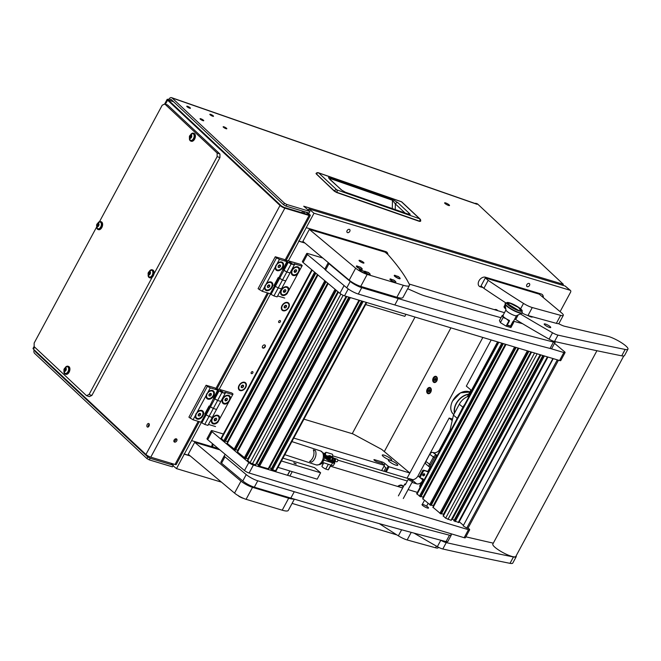 <?xml version="1.0" encoding="UTF-8"?>
<svg xmlns="http://www.w3.org/2000/svg" width="661" height="661" viewBox="0 0 661 661"><rect width="100%" height="100%" fill="white"/><g stroke="black" fill="none" stroke-linecap="round" stroke-linejoin="round"><path stroke-width="0.99" d="M176.743 440.87A1.9 1.314 130 0 0 176.652 439.02A1.9 1.314 130 0 0 174.116 440.077A1.9 1.314 130 0 0 174.215 441.928A1.9 1.314 130 0 0 176.743 440.87M173.868 441.3A1.9 1.314 130 0 0 175.727 440.011A1.9 1.314 130 0 0 175.975 438.797M148.981 426.114A1.9 1.14 -70.8 0 0 148.725 423.503A1.9 1.14 -70.8 0 0 147.221 424.469A1.9 1.14 -70.8 0 0 147.477 427.089A1.9 1.14 -70.8 0 0 148.981 426.114M149.27 424.172A1.9 1.14 -70.8 0 0 148.618 424.957A1.9 1.14 -70.8 0 0 148.32 426.899M448.365 205.397A2.776 0.57 28.3 0 0 449.521 205.505A2.776 0.57 28.3 0 0 448.398 204.315A2.776 0.57 28.3 0 0 445.787 202.985A2.776 0.57 28.3 0 0 444.63 202.869A2.776 0.57 28.3 0 0 445.762 204.059A2.776 0.57 28.3 0 0 448.365 205.397M202.869 120.616A2.082 0.43 28.3 0 0 203.745 120.699A2.082 0.43 28.3 0 0 202.894 119.806A2.082 0.43 28.3 0 0 200.944 118.806A2.082 0.43 28.3 0 0 200.068 118.724A2.082 0.43 28.3 0 0 200.919 119.616A2.082 0.43 28.3 0 0 202.869 120.616M225.955 128.664A2.082 0.43 28.3 0 0 226.822 128.746A2.082 0.43 28.3 0 0 225.971 127.854A2.082 0.43 28.3 0 0 224.021 126.854A2.082 0.43 28.3 0 0 223.154 126.772A2.082 0.43 28.3 0 0 223.996 127.664A2.082 0.43 28.3 0 0 225.955 128.664M189.575 108.156A2.082 0.43 28.3 0 0 190.442 108.239A2.082 0.43 28.3 0 0 189.591 107.346A2.082 0.43 28.3 0 0 187.641 106.347A2.082 0.43 28.3 0 0 186.774 106.264A2.082 0.43 28.3 0 0 187.617 107.156A2.082 0.43 28.3 0 0 189.575 108.156M212.652 116.204A2.082 0.43 28.3 0 0 213.52 116.286A2.082 0.43 28.3 0 0 212.677 115.394A2.082 0.43 28.3 0 0 210.719 114.394A2.082 0.43 28.3 0 0 209.851 114.312A2.082 0.43 28.3 0 0 210.694 115.204A2.082 0.43 28.3 0 0 212.652 116.204M172.108 97.968A3.702 2.223 -70.8 0 0 171.612 97.663L476.548 203.993A3.702 2.223 109.2 0 1 477.044 204.299L172.108 97.968L284.42 203.158L286.684 204.447L309.951 211.454L303.721 206.224L563.379 284.337L562.891 285.255M169.233 100.902L169.53 100.356A1.851 1.115 -70.8 0 1 171.001 99.414A1.851 1.115 -70.8 0 1 171.249 99.563L283.561 204.753L285.825 206.05L309.092 213.049L309.951 211.454M34.149 346.364L33.05 348.413A3.702 0.76 -151.7 0 0 33.513 349.19L145.932 454.479L280.016 205.472L167.588 100.183A3.702 0.76 28.3 0 1 167.126 99.406L164.597 104.099M304.234 213.445L305.093 211.85M285.04 260.103L309.084 215.453L284.858 208.165L150.774 457.172L175 464.46L198.217 421.346M308.059 214.594L308.662 214.618L308.315 214.123L308.067 214.594L283.833 207.306L281.412 205.959L168.993 100.67L168.762 100.282L169.53 100.356L168.671 99.555A3.702 0.76 28.3 0 0 167.126 99.406M352.239 433.69L415.042 317.057M280.016 205.472A3.702 0.76 28.3 0 0 284.858 208.165M150.774 457.172A3.702 0.76 -151.7 0 1 145.932 454.479M35.099 350.677A1.851 1.115 -70.8 0 0 35.454 351.768L36.743 352.214M34.108 349.752A3.702 2.223 -70.8 0 0 34.595 353.362L146.907 458.552L147.767 456.958L35.454 351.768M170.869 463.212L173.298 465.253L172.438 466.848L149.328 459.899L146.907 458.552M173.298 465.253L150.187 458.304L147.767 456.958M171.612 97.663A3.702 2.223 -70.8 0 0 168.671 99.555M563.379 284.337L477.589 203.976L476.184 203.489L477.044 204.299M476.184 203.489A1.851 1.115 -70.8 0 0 475.937 203.34A1.851 1.115 -70.8 0 0 475.135 203.497M477.044 203.795A1.851 1.115 109.2 0 1 477.333 203.828A1.851 1.115 109.2 0 1 477.589 203.976M562.09 283.949A3.702 2.553 106.7 0 1 562.916 285.345M302.581 211.09L301.722 212.685M303.862 211.479L303.002 213.073M309.084 215.453A3.702 0.76 28.3 0 0 310.298 215.494A3.702 0.76 28.3 0 0 309.604 214.511L307.175 212.478M199.283 421.668L176.223 464.501A3.702 0.76 -151.7 0 1 175 464.46M305.894 212.09L308.315 214.123M175.19 440.705L175.983 439.235M420.322 220.848L419.702 221.204L336.895 192.334L334.326 190.864L336.895 192.334A2.132 1.281 -70.8 0 0 336.763 189.856A2.132 1.644 133.1 0 0 334.326 190.864L316.264 173.942L316.883 173.587M341.398 189.938L329.608 178.9C328.104 177.52 328.244 177.032 330.029 177.445L392.064 199.077L397.922 202.72L409.696 213.751C410.547 214.627 410.217 214.833 408.688 214.362A2.132 1.281 -70.8 0 0 408.407 214.181L345.356 192.202A2.132 1.281 109.2 0 1 345.645 192.376L341.398 189.938A2.132 1.644 -46.9 0 1 341.861 190.219L329.732 179.296M409.696 213.751A2.132 1.644 133.1 0 0 408.002 214.04M397.922 202.72A2.132 1.644 133.1 0 0 395.361 203.935L405.061 213.016M392.064 199.077A2.132 1.281 109.2 0 1 392.469 200.266L395.361 203.935L395.245 209.595M330.029 177.445A2.132 1.281 109.2 0 1 330.434 178.635L392.469 200.266L392.295 208.562M329.608 178.9A2.132 1.644 -46.9 0 1 330.079 179.181M329.781 178.883L330.434 178.635L330.45 179.536M251.502 373.639A1.157 0.801 130 0 0 252.576 371.639A1.157 0.801 130 0 0 251.502 373.639M279.008 322.56A1.157 0.801 130 0 0 280.082 320.56A1.157 0.801 130 0 0 279.008 322.56M527.288 286.7A1.9 1.314 130 0 0 529.345 285.692A1.9 1.314 130 0 0 529.395 283.61A1.9 1.314 130 0 0 529.056 283.429A1.9 1.314 130 0 0 526.999 284.437A1.9 1.314 130 0 0 526.949 286.519A1.9 1.314 130 0 0 527.288 286.7M347.562 232.639A1.9 1.314 130 0 0 349.619 231.631A1.9 1.314 130 0 0 349.661 229.549A1.9 1.314 130 0 0 349.322 229.367A1.9 1.314 130 0 0 347.265 230.375A1.9 1.314 130 0 0 347.223 232.457A1.9 1.314 130 0 0 347.562 232.639M263.004 348.116A1.851 1.289 130 0 0 265.011 347.132A1.851 1.289 130 0 0 265.053 345.1A1.851 1.289 130 0 0 264.722 344.926A1.851 1.289 130 0 0 262.723 345.91A1.851 1.289 130 0 0 262.673 347.942A1.851 1.289 130 0 0 263.004 348.116M403.35 486.694A4.817 3.338 130 0 0 401.772 485.191A4.817 3.338 130 0 0 397.897 486.281A4.817 3.338 130 0 0 397.699 486.455M497.667 310.645A4.817 3.338 130 0 0 496.312 309.604A4.817 3.338 130 0 0 494.362 309.654M240.141 390.577A4.817 3.338 130 0 0 245.718 387.429A4.817 3.338 130 0 0 244.611 382.273A4.817 3.338 130 0 0 240.736 383.372A4.817 3.338 130 0 0 239.084 385.346A4.817 3.338 130 0 0 240.141 390.577M283.115 310.769A4.817 3.338 130 0 0 288.692 307.621A4.817 3.338 130 0 0 287.585 302.465A4.817 3.338 130 0 0 283.709 303.556A4.817 3.338 130 0 0 282.057 305.531A4.817 3.338 130 0 0 283.115 310.769M467.319 396.707L470.938 389.99L466.336 386.131L491.197 339.961M452.545 419.074L449.15 418.049L452.198 420.603M323.196 452.967L325.336 453.603M332.648 455.809L408.762 478.704M412.538 479.679A5.561 3.859 130 0 0 417.992 475.912L449.15 418.049M560.098 311.653L570.55 292.245A1.851 1.289 130 0 0 570.451 290.443A1.851 1.289 130 0 0 570.121 290.262L565.015 285.982L308.894 208.942L308.29 210.066M565.015 285.982A1.851 1.289 -50 0 1 565.345 286.155L570.451 290.443M543.292 297.566A5.561 3.859 130 0 0 542.251 294.542A5.561 3.859 130 0 0 541.26 294.005L485.414 277.207A5.561 3.859 130 0 0 479.399 280.165A5.561 3.859 130 0 0 479.266 286.254A5.561 3.859 130 0 0 480.258 286.791L483.051 287.626M212.561 443.746A5.181 3.594 -50 0 0 211.834 446.696L191.574 440.606L201.357 422.437M173.042 465.724L176.495 468.616L184.27 454.173L190.277 455.974M176.495 468.616L221.493 482.15M292.088 503.393L396.93 534.923M570.121 290.262L314.008 213.222L308.894 208.942M387.875 254.493A5.561 3.859 130 0 0 386.817 252.147A5.561 3.859 130 0 0 385.826 251.61L306.233 227.673L314.008 213.222M288.37 260.831A4.635 0.95 28.3 0 0 286.849 260.773A4.635 0.95 28.3 0 0 287.717 262.004L291.113 263.987L294.319 264.954L294.649 264.367L293.881 263.722L301.903 266.135L302.234 265.548L300.953 264.474L288.37 260.831L298.921 241.24L304.928 243.041M219.188 389.321A4.635 0.95 28.3 0 0 217.667 389.271A4.635 0.95 28.3 0 0 218.535 390.502L221.922 392.485L225.137 393.452L225.459 392.857L224.699 392.221L232.722 394.634L233.044 394.039L231.771 392.973L219.188 389.321L270.547 293.947M468.252 396.344L497.576 341.877M427.824 471.433L430.014 467.368M439.276 450.166L450.001 430.245M421.677 482.092A5.561 3.859 -50 0 1 416.67 483.827L412.753 480.547M324.221 456.024L325.171 456.305M333.433 458.792L335.606 459.445M337.796 460.106L407.325 481.018M411.968 482.414L416.67 483.827M306.233 227.673L298.921 241.24M191.574 440.606L184.27 454.173M211.834 446.654A4.858 3.371 130 0 0 212.115 447.547M183.965 453.917L189.971 455.718M479.118 286.122A5.561 3.859 130 0 0 479.952 286.527L482.745 287.37M542.987 297.31A5.561 3.859 130 0 0 542.094 294.418M387.569 254.237A5.561 3.859 130 0 0 386.66 252.023M298.615 240.984L304.622 242.785M211.826 446.522A4.644 3.222 130 0 0 212.297 447.596M212.338 447.613A4.619 3.206 -50 0 1 211.826 446.39M218.452 448.687L212.247 446.654A4.404 3.057 130 0 0 212.792 447.745M213.181 444.266A4.082 2.834 130 0 0 212.883 447.01M436.516 376.654A3.214 2.214 -73.3 0 0 433.252 377.935A3.214 2.214 -73.3 0 0 433.542 382.19A3.214 2.214 -73.3 0 0 436.772 380.959A3.214 2.214 -73.3 0 0 437.334 379.108A3.214 2.214 -73.3 0 0 436.516 376.654M430.501 387.825A3.214 2.214 -73.3 0 0 427.237 389.106A3.214 2.214 -73.3 0 0 427.518 393.369A3.214 2.214 -73.3 0 0 430.757 392.13A3.214 2.214 -73.3 0 0 431.319 390.279A3.214 2.214 -73.3 0 0 430.501 387.825M450.926 327.848L384.305 451.579M482.852 337.449L407.069 478.192L409.861 473.003L389.048 466.749L386.255 471.929M396.774 463.848A5.313 1.091 28.3 0 0 391.312 460.692A5.313 1.091 28.3 0 0 388.412 460.477A5.313 1.091 28.3 0 0 389.412 461.634A5.313 1.091 28.3 0 0 393.915 464.369A5.313 1.091 28.3 0 0 397.558 465.402A5.313 1.091 28.3 0 0 396.774 463.848M390.643 458.701A5.313 1.091 28.3 0 0 385.181 455.553A5.313 1.091 28.3 0 0 382.273 455.338A5.313 1.091 28.3 0 0 383.273 456.487A5.313 1.091 28.3 0 0 387.776 459.23A5.313 1.091 28.3 0 0 391.419 460.263A5.313 1.091 28.3 0 0 390.643 458.701M385.247 471.632L388.172 466.203L384.95 463.51A2.313 0.479 28.3 0 0 382.066 461.948L374.688 459.734A2.313 0.479 28.3 0 0 373.919 459.701A2.313 0.479 28.3 0 0 374.357 460.32A2.313 0.479 28.3 0 0 377.241 461.874L382.372 463.419L384.454 465.361L293.765 438.086M303.953 419.165L352.924 433.897L381.752 449.439L409.861 473.003M388.172 466.203L389.048 466.749M381.661 470.549L384.454 465.361M383.975 471.243L385.859 467.74L384.008 466.195M195.408 415.439A4.999 3.47 130 0 0 197.176 419.091A4.999 3.47 130 0 0 202.96 415.819A4.999 3.47 130 0 0 201.82 410.464A4.999 3.47 130 0 0 197.796 411.605A4.999 3.47 130 0 0 197.16 412.183L193.062 419.801L188.906 417.174L206.092 385.247L215.081 387.949L217.634 390.097L210.256 387.875L206.158 395.485A4.999 3.47 130 0 0 207.918 399.137A4.999 3.47 130 0 0 213.71 395.865A4.999 3.47 130 0 0 212.561 390.519A4.999 3.47 130 0 0 208.537 391.651A4.999 3.47 130 0 0 207.909 392.229M225.137 393.452L216.544 409.415L216.866 408.82L216.544 409.415L213.329 408.448L216.544 409.415L207.942 425.37L212.569 416.802L212.247 417.388L209.033 416.43L212.247 417.388L221.162 400.839L220.84 401.434L217.626 400.467L220.84 401.434L225.459 392.857M207.942 425.37L204.736 424.412L209.033 416.43L204.745 414.034L209.041 406.052L209.686 406.251L217.634 390.097M204.736 424.412L201.853 422.85L206.149 414.877L209.033 416.43L217.626 400.467L213.982 398.269M201.853 422.85L201.084 422.214L205.381 414.232M201.084 422.214L193.062 419.801M190.178 418.239L207.372 386.321L206.092 385.247M207.372 386.321L210.256 387.875M209.686 406.251L210.446 406.895L214.742 398.914L217.626 400.467L221.922 392.485M205.637 414.447L209.934 406.465L213.329 408.448L210.446 406.895L206.149 414.877L205.637 414.447A4.635 0.95 28.3 0 1 204.918 413.712M206.158 395.485L197.16 412.183M230.375 398.988A4.999 3.47 130 0 0 228.607 395.344A4.999 3.47 130 0 0 224.583 396.476A4.999 3.47 130 0 0 222.864 398.525A4.999 3.47 130 0 0 223.963 403.962A4.999 3.47 130 0 0 228.623 402.243L232.722 394.634M219.626 418.942A4.999 3.47 130 0 0 217.866 415.298A4.999 3.47 130 0 0 213.842 416.43A4.999 3.47 130 0 0 212.123 418.479A4.999 3.47 130 0 0 213.222 423.916A4.999 3.47 130 0 0 217.874 422.197L228.623 402.243M223.03 391.849L220.113 390.585L223.03 391.849M213.511 397.748A4.635 0.95 28.3 0 0 214.238 398.484L214.742 398.914L219.047 390.932M233.044 394.039L217.874 422.197M208.463 424.428L215.527 426.552M430.724 467.591L430.113 467.401A2.776 1.925 -50 0 1 429.609 467.137A2.776 1.925 -50 0 1 429.468 464.435L433.343 457.247A2.776 1.925 -50 0 1 436.557 455.437L437.169 455.619M436.615 456.652A1.851 1.289 130 0 0 434.492 457.866L429.766 454.247L425.891 461.436L430.625 465.055A1.851 1.289 130 0 0 431.03 467.03L430.113 467.401M434.492 457.866L430.625 465.055M469.244 396.055A12.501 8.676 130 0 0 459.296 404.243L453.438 415.133L450.124 429.774L450.785 430.328M429.609 467.137L426.031 464.138A2.776 1.925 -50 0 1 425.891 461.436M429.766 454.247A2.776 1.925 -50 0 1 432.98 452.43L433.616 452.628A5.561 3.859 130 0 0 440.052 449.001L449.48 431.484A5.561 3.859 130 0 0 450.124 429.774M456.768 419.223L457.015 418.132L453.438 415.133M457.296 418.239L462.874 407.242A12.501 8.676 -50 0 1 464.666 404.549M264.598 286.948A4.999 3.47 130 0 0 266.366 290.592A4.999 3.47 130 0 0 272.15 287.328A4.999 3.47 130 0 0 271.002 281.974A4.999 3.47 130 0 0 266.978 283.106A4.999 3.47 130 0 0 266.35 283.693L262.252 291.303L258.087 288.675L275.282 256.757L284.263 259.459L286.824 261.599L279.438 259.376L275.34 266.994A4.999 3.47 130 0 0 277.108 270.638A4.999 3.47 130 0 0 282.891 267.375A4.999 3.47 130 0 0 281.751 262.02A4.999 3.47 130 0 0 277.727 263.152A4.999 3.47 130 0 0 277.091 263.739M294.319 264.954L285.726 280.917L286.056 280.33L285.726 280.917L282.52 279.95L285.726 280.917L277.133 296.88L281.76 288.312L281.429 288.898L278.223 287.932L281.429 288.898L290.353 272.349L290.022 272.935L286.816 271.968L290.022 272.935L294.649 264.367M277.133 296.88L273.927 295.913L278.223 287.932L273.927 285.544L278.223 277.562L278.868 277.752L286.824 261.599M273.927 295.913L271.043 294.36L275.34 286.378L278.223 287.932L286.816 271.968L283.164 269.771M271.043 294.36L270.275 293.715L274.571 285.734M270.275 293.715L262.252 291.303M259.368 289.749L276.554 257.823L275.282 256.757M276.554 257.823L279.438 259.376M278.868 277.752L279.636 278.397L283.933 270.415L286.816 271.968L291.113 263.987M274.827 285.949L279.124 277.967L282.52 279.95L279.636 278.397L275.34 286.378L274.827 285.949A4.635 0.95 28.3 0 1 274.108 285.221M275.34 266.994L266.35 283.693M299.557 270.498A4.999 3.47 130 0 0 297.797 266.846A4.999 3.47 130 0 0 293.773 267.986A4.999 3.47 130 0 0 292.055 270.035A4.999 3.47 130 0 0 293.154 275.463A4.999 3.47 130 0 0 297.805 273.753L301.903 266.135M288.816 290.443A4.999 3.47 130 0 0 287.048 286.8A4.999 3.47 130 0 0 283.032 287.94A4.999 3.47 130 0 0 281.305 289.989A4.999 3.47 130 0 0 282.412 295.417A4.999 3.47 130 0 0 287.064 293.707L297.805 273.753M292.212 263.359L289.295 262.095L292.212 263.359M282.701 269.258A4.635 0.95 28.3 0 0 283.42 269.985L283.933 270.415L288.229 262.434M302.234 265.548L287.064 293.707M277.653 295.938L284.717 298.061M245 383.016A4.305 2.991 130 0 0 244.867 382.893A4.305 2.991 130 0 0 244.099 382.479A4.305 2.991 130 0 0 240.687 383.413M240.381 390.139A4.305 2.991 130 0 0 245.041 387.85A4.305 2.991 130 0 0 245.148 383.124A4.305 2.991 130 0 0 244.38 382.711A4.305 2.991 130 0 0 239.712 384.999A4.305 2.991 130 0 0 239.613 389.726A4.305 2.991 130 0 0 240.381 390.139M239.117 385.28A4.305 2.991 130 0 0 239.332 389.486A4.305 2.991 130 0 0 239.48 389.602M243.488 386.759L243.579 385.396L242.471 385.057L241.265 386.09L241.182 387.453L242.29 387.792L243.488 386.759L242.356 385.156M241.224 386.71L242.314 385.776M241.215 386.892L242.29 387.792M287.973 303.201A4.305 2.991 130 0 0 287.841 303.077A4.305 2.991 130 0 0 287.072 302.672A4.305 2.991 130 0 0 283.66 303.606M283.354 310.323A4.305 2.991 130 0 0 288.014 308.043A4.305 2.991 130 0 0 288.122 303.316A4.305 2.991 130 0 0 287.353 302.903A4.305 2.991 130 0 0 282.685 305.192A4.305 2.991 130 0 0 282.586 309.918A4.305 2.991 130 0 0 283.354 310.323M282.09 305.473A4.305 2.991 130 0 0 282.305 309.679A4.305 2.991 130 0 0 282.454 309.794M286.461 306.952L286.552 305.589L285.445 305.25L284.238 306.283L284.156 307.646L285.263 307.976L286.461 306.952L285.329 305.349M284.197 306.894L285.288 305.96M284.189 307.076L285.263 307.976M264.788 344.943A1.809 1.256 -50 0 1 264.64 346.918A1.809 1.256 -50 0 1 262.723 347.818A1.809 1.256 -50 0 1 262.475 347.703M264.887 344.992A1.851 1.289 -50 0 1 264.846 346.653A1.851 1.289 -50 0 1 262.533 347.793M218.064 416.108A4.305 2.991 130 0 0 217.932 415.984A4.305 2.991 130 0 0 215.395 415.62A4.305 2.991 130 0 0 213.767 416.496M215.205 423.18A4.305 2.991 130 0 0 218.642 419.975A4.305 2.991 130 0 0 218.213 416.215A4.305 2.991 130 0 0 215.676 415.852A4.305 2.991 130 0 0 212.247 419.057A4.305 2.991 130 0 0 212.677 422.817A4.305 2.991 130 0 0 215.205 423.18M212.173 418.396A4.305 2.991 130 0 0 212.396 422.586A4.305 2.991 130 0 0 212.536 422.693M216.775 419.115L216.188 418.132L214.85 418.537L214.106 419.917L214.701 420.9L216.031 420.495L216.775 419.115L215.759 418.264M214.222 419.702L215.486 418.347M214.858 419.512L216.031 420.495M287.254 287.609A4.305 2.991 130 0 0 287.114 287.485A4.305 2.991 130 0 0 284.585 287.122A4.305 2.991 130 0 0 282.949 287.998M284.387 294.69A4.305 2.991 130 0 0 287.824 291.484A4.305 2.991 130 0 0 287.395 287.725A4.305 2.991 130 0 0 284.866 287.361A4.305 2.991 130 0 0 281.429 290.567A4.305 2.991 130 0 0 281.859 294.327A4.305 2.991 130 0 0 284.387 294.69M281.355 289.898A4.305 2.991 130 0 0 281.578 294.087A4.305 2.991 130 0 0 281.726 294.203M285.965 290.625L285.37 289.642L284.04 290.047L283.296 291.427L283.883 292.41L285.221 292.005L285.965 290.625L284.949 289.766M283.412 291.212L284.668 289.849M284.04 291.022L285.221 292.005M228.805 396.154A4.305 2.991 130 0 0 228.673 396.03A4.305 2.991 130 0 0 226.145 395.666A4.305 2.991 130 0 0 224.509 396.542M225.946 403.227A4.305 2.991 130 0 0 229.384 400.021A4.305 2.991 130 0 0 228.954 396.27A4.305 2.991 130 0 0 226.426 395.906A4.305 2.991 130 0 0 222.988 399.104A4.305 2.991 130 0 0 223.418 402.863A4.305 2.991 130 0 0 225.946 403.227M222.914 398.443A4.305 2.991 130 0 0 223.137 402.632A4.305 2.991 130 0 0 223.286 402.739M227.516 399.161L226.93 398.186L225.591 398.583L224.847 399.971L225.442 400.946L226.773 400.549L227.516 399.161L226.5 398.31M224.963 399.748L226.227 398.393M225.599 399.558L226.773 400.549M297.995 267.664A4.305 2.991 130 0 0 297.855 267.531A4.305 2.991 130 0 0 295.327 267.176A4.305 2.991 130 0 0 293.699 268.044M295.137 274.736A4.305 2.991 130 0 0 298.565 271.531A4.305 2.991 130 0 0 298.136 267.771A4.305 2.991 130 0 0 295.607 267.408A4.305 2.991 130 0 0 292.17 270.613A4.305 2.991 130 0 0 292.608 274.373A4.305 2.991 130 0 0 295.137 274.736M292.104 269.952A4.305 2.991 130 0 0 292.327 274.133A4.305 2.991 130 0 0 292.468 274.249M296.706 270.671L296.12 269.688L294.781 270.093L294.038 271.473L294.624 272.456L295.963 272.051L296.706 270.671L295.69 269.82M294.153 271.258L295.417 269.903M294.789 271.068L295.963 272.051M202.018 411.282A4.305 2.991 130 0 0 201.878 411.159A4.305 2.991 130 0 0 197.722 411.663M200.977 417.322A4.305 2.991 130 0 0 202.159 411.39A4.305 2.991 130 0 0 197.804 412.059A4.305 2.991 130 0 0 196.623 417.992A4.305 2.991 130 0 0 200.977 417.322M196.135 413.546A4.305 2.991 130 0 0 196.342 417.752A4.305 2.991 130 0 0 196.491 417.868M200.597 413.662L199.482 413.323L198.283 414.356L198.193 415.719L199.308 416.058L200.506 415.025L200.597 413.662M198.242 414.976L199.374 413.422M199.333 414.042L200.506 415.025M198.234 415.158L199.308 416.058M271.2 282.784A4.305 2.991 130 0 0 271.068 282.66A4.305 2.991 130 0 0 266.904 283.172M270.167 288.832A4.305 2.991 130 0 0 271.349 282.9A4.305 2.991 130 0 0 266.994 283.561A4.305 2.991 130 0 0 265.813 289.493A4.305 2.991 130 0 0 270.167 288.832M265.317 285.056A4.305 2.991 130 0 0 265.532 289.262A4.305 2.991 130 0 0 265.681 289.369M269.779 285.164L268.672 284.833L267.465 285.866L267.383 287.229L268.49 287.56L269.696 286.535L269.779 285.164M267.432 286.477L268.556 284.932M268.515 285.544L269.696 286.535M267.416 286.659L268.49 287.56M212.759 391.329A4.305 2.991 130 0 0 212.627 391.205A4.305 2.991 130 0 0 208.463 391.717M211.727 397.368A4.305 2.991 130 0 0 212.908 391.436A4.305 2.991 130 0 0 208.554 392.105A4.305 2.991 130 0 0 207.372 398.038A4.305 2.991 130 0 0 211.727 397.368M206.876 393.592A4.305 2.991 130 0 0 207.091 397.806A4.305 2.991 130 0 0 207.232 397.914M211.338 393.708L210.223 393.378L209.025 394.402L208.934 395.765L210.049 396.104L211.247 395.071L211.338 393.708M208.983 395.022L210.115 393.469M210.074 394.088L211.247 395.071M208.975 395.204L210.049 396.104M281.95 262.83A4.305 2.991 130 0 0 281.809 262.706A4.305 2.991 130 0 0 277.645 263.218M280.908 268.878A4.305 2.991 130 0 0 282.09 262.946A4.305 2.991 130 0 0 277.736 263.615A4.305 2.991 130 0 0 276.554 269.548A4.305 2.991 130 0 0 280.908 268.878M276.067 265.102A4.305 2.991 130 0 0 276.273 269.308A4.305 2.991 130 0 0 276.422 269.424M280.528 265.218L279.413 264.879L278.215 265.912L278.124 267.275L279.239 267.606L280.438 266.581L280.528 265.218M278.174 266.523L279.297 264.978M279.264 265.59L280.438 266.581M278.157 266.705L279.239 267.606M402.161 485.926A4.305 2.991 130 0 0 402.02 485.802A4.305 2.991 130 0 0 401.252 485.397A4.305 2.991 130 0 0 397.839 486.331M403.045 487.273A4.305 2.991 130 0 0 402.301 486.042A4.305 2.991 130 0 0 401.533 485.628A4.305 2.991 130 0 0 398.112 486.579M496.7 310.348A4.305 2.991 130 0 0 496.56 310.224A4.305 2.991 130 0 0 495.791 309.811A4.305 2.991 130 0 0 494.618 309.728M496.56 310.224L496.733 310.364A4.305 2.991 130 0 0 496.072 310.05A4.305 2.991 130 0 0 495.312 309.943M431.311 390.387A2.545 1.76 -73.3 0 0 431.203 389.42A2.545 1.76 -73.3 0 0 430.212 388.296A2.545 1.76 -73.3 0 0 430.08 388.263M429.972 390.99L430.096 389.99L429.427 389.395L428.444 391.444L429.014 391.923L429.972 390.99M429.402 390.13L429.039 391.502M430.947 389.346A2.545 1.76 -73.3 0 0 429.956 388.222A2.545 1.76 -73.3 0 0 427.964 389.23A2.545 1.76 -73.3 0 0 427.493 391.973A2.545 1.76 -73.3 0 0 428.485 393.097A2.545 1.76 -73.3 0 0 430.476 392.089A2.545 1.76 -73.3 0 0 430.947 389.346M428.617 393.13A2.545 1.76 -73.3 0 0 428.741 393.171A2.545 1.76 -73.3 0 0 430.815 392.039M429.27 391.643L428.849 391.519M429.832 389.94L428.824 389.949M437.326 379.216A2.545 1.76 -73.3 0 0 437.218 378.249A2.545 1.76 -73.3 0 0 436.227 377.125A2.545 1.76 -73.3 0 0 436.095 377.092M435.987 379.811L436.111 378.819L435.442 378.224L434.467 380.273L435.029 380.744L435.987 379.811M435.417 378.951L435.054 380.331M436.962 378.175A2.545 1.76 -73.3 0 0 435.971 377.043A2.545 1.76 -73.3 0 0 433.98 378.059A2.545 1.76 -73.3 0 0 433.509 380.794A2.545 1.76 -73.3 0 0 434.5 381.926A2.545 1.76 -73.3 0 0 436.491 380.91A2.545 1.76 -73.3 0 0 436.962 378.175M434.632 381.959A2.545 1.76 -73.3 0 0 434.756 382A2.545 1.76 -73.3 0 0 436.83 380.86M434.864 380.348L435.31 380.463M435.847 378.77L434.839 378.778M427.841 507.061A3.702 0.76 28.3 0 0 424.362 505.004A3.702 0.76 28.3 0 0 422.015 504.533A3.702 0.76 28.3 0 0 422.71 505.516A3.702 0.76 28.3 0 0 426.188 507.582A3.702 0.76 28.3 0 0 428.535 508.045A3.702 0.76 28.3 0 0 427.841 507.061M223.36 434.013L212.528 430.749A3.702 0.76 28.3 0 0 211.305 430.708A3.702 0.76 28.3 0 0 211.999 431.691L248.8 462.551A3.702 0.76 28.3 0 0 253.411 465.038L468.442 529.717A3.702 0.76 28.3 0 0 469.665 529.758A3.702 0.76 28.3 0 0 468.971 528.775L468.079 528.032M417.38 492.371L408.11 489.586M402.681 487.95L330.36 466.195M323.122 464.022L321.403 463.501M211.999 431.691L207.703 439.672L244.504 470.533L248.8 462.551M253.411 465.038L249.114 473.02L464.146 537.699L468.442 529.717M207.703 439.672A3.702 0.76 -151.7 0 1 207.009 438.689L211.305 430.708M469.665 529.758L465.369 537.74A3.702 0.76 -151.7 0 1 464.146 537.699M249.114 473.02A3.702 0.76 -151.7 0 1 244.504 470.533M504.475 312.694L409.176 284.032M322.832 258.054L307.927 253.576A3.702 0.76 28.3 0 0 306.704 253.535A3.702 0.76 28.3 0 0 307.398 254.518L324.824 269.118L327.939 263.227A3.702 0.76 -151.7 0 1 327.939 263.218L327.939 263.227M550.72 348.595L563.85 352.544A3.702 0.76 28.3 0 0 565.064 352.586A3.702 0.76 28.3 0 0 564.37 351.602L554.529 343.348M307.398 254.518L303.102 262.5L339.903 293.352L344.084 285.585M348.231 288.948L344.513 295.839L559.553 360.526L563.85 352.544M303.102 262.5A3.702 0.76 -151.7 0 1 302.408 261.508L306.704 253.535M565.064 352.586L560.768 360.567A3.702 0.76 -151.7 0 1 559.553 360.526M344.513 295.839A3.702 0.76 -151.7 0 1 339.903 293.352M296.12 463.758L293.781 462.75L296.12 463.758M282.958 458.147L314.487 467.633L320.618 472.78L317.181 479.159L277.992 467.377M281.429 460.99L320.618 472.78M365.657 304.564L404.846 316.346L405.945 314.314M453.95 520.744L458.825 522.537L547.936 357.031M451.917 519.025A2.776 0.57 28.3 0 1 452.372 519.257L454.148 520.215M443.333 515.985L445.638 518.183L451.207 520.347L540.368 354.75M443.812 514.655A2.776 0.57 28.3 0 0 443.399 514.415L530.899 351.908M441.606 513.457L443.399 514.415M441.234 513.977L528.833 351.28L441.234 513.977L440.78 513.845L528.387 351.148M433.112 507.408L440.78 513.845M433.583 506.078A2.776 0.57 28.3 0 0 433.17 505.847L518.133 348.066M431.385 504.88L433.17 505.847M431.013 505.401L516.067 347.438L431.013 505.401L430.559 505.268L515.613 347.306M422.891 498.84L430.559 505.268M423.362 497.51A2.776 0.57 28.3 0 0 422.949 497.279L505.359 344.224M421.164 496.312L422.949 497.279M420.793 496.832L503.294 343.604L420.793 496.832L420.338 496.7L502.847 343.464M498.295 342.101L416.67 493.693L420.338 496.7M271.175 469.194L276.042 470.996L366.756 302.531M269.134 467.476A2.776 0.57 -151.7 0 1 269.597 467.715L271.365 468.674M258.335 465.336L259.583 466.203L268.424 468.798L359.179 300.251M256.303 463.617A2.776 0.57 -151.7 0 1 256.757 463.848L258.534 464.807M247.718 460.577L250.023 462.783L255.584 464.939L346.339 296.392M245.991 458.048L247.776 459.015A2.776 0.57 -151.7 0 1 248.189 459.246M245.619 458.569L336.234 290.278L245.619 458.569L237.497 452.008M235.77 449.48L237.555 450.438A2.776 0.57 -151.7 0 1 237.968 450.67M235.399 450.001L326.013 281.702L235.399 450.001L227.277 443.432M225.55 440.904L227.334 441.87A2.776 0.57 -151.7 0 1 227.748 442.102M225.17 441.424L315.793 273.133L225.17 441.424L223.798 440.796L221.055 438.284L311.785 269.779M424.569 475.044A1.206 0.835 130 0 0 422.9 474.54A1.206 0.835 130 0 0 424.569 475.044M422.734 475.209A1.206 0.835 130 0 0 423.974 473.73M419.752 477.358A0.925 0.644 -50 0 1 419.537 476.366L422.553 470.781A0.925 0.644 -50 0 1 423.618 470.169L428.535 471.648M423.618 470.169L428.345 472.004M424.387 470.814A0.925 0.644 130 0 0 423.313 471.417L422.553 470.781M419.537 476.366L420.305 477.011L423.313 471.417M420.305 477.011A0.925 0.644 130 0 0 420.52 478.002L422.445 478.581A2.776 1.925 -50 0 1 422.941 478.845A2.776 1.925 -50 0 1 423.081 481.555L422.313 480.911A2.776 1.925 130 0 0 422.495 478.597M420.082 487.364A2.776 1.925 -50 0 1 420.165 484.901L420.933 485.546L423.081 481.555M420.933 485.546A2.776 1.925 130 0 0 420.611 486.364M420.165 484.901L422.313 480.911M553.232 358.617L463.179 525.867L466.74 528.048L557.306 359.848M552.902 358.518L463.179 525.867M459.23 521.785L463.196 525.115M467.691 528.189L466.74 528.048M405.664 484.108A2.776 0.57 -151.7 0 0 404.763 484.083A2.776 0.57 -151.7 0 0 405.284 484.819L408.201 479.39A2.776 0.57 -151.7 0 0 410.812 480.935A2.776 0.57 -151.7 0 0 412.58 481.291L403.293 498.526M412.844 480.159A2.479 0.512 28.3 0 0 412.365 479.531L408.928 478.498A2.479 0.512 28.3 0 0 411.316 479.903A2.479 0.512 28.3 0 0 412.844 480.159L412.588 481.258A2.776 0.57 -151.7 0 1 412.58 481.291M408.928 478.498L408.201 479.39M294.219 463.187L296.194 464.022L294.178 463.237M289.782 470.921L287.444 475.276M289.923 470.963L287.585 475.317M269.234 467.525L268.184 469.484M269.366 467.591L268.325 469.525M329.608 456.288A2.338 0.479 28.3 0 0 332.012 457.676A2.338 0.479 28.3 0 0 333.293 457.767A2.338 0.479 28.3 0 0 332.847 457.263A2.338 0.479 28.3 0 0 330.864 456.057A2.338 0.479 28.3 0 0 329.261 455.603A2.338 0.479 28.3 0 0 329.608 456.288M333.293 457.767L333.524 458.486A2.892 0.595 -151.7 0 1 333.516 458.627A2.892 0.595 -151.7 0 1 332.64 458.61M333.516 458.627L333.177 459.263A2.892 0.595 -151.7 0 1 332.566 459.321M330.45 458.47A2.892 0.595 -151.7 0 1 328.624 457.288A2.892 0.595 -151.7 0 1 328.178 456.834M330.93 465.137L328.476 469.707A3.702 0.76 -151.7 0 1 328.244 469.822L325.757 469.07L328.335 464.286M330.789 465.088L328.244 469.822M325.757 469.07A3.702 0.76 -151.7 0 1 321.948 466.187L323.774 462.799M328.963 456.652A2.892 0.595 -151.7 0 1 328.426 455.883A2.892 0.595 -151.7 0 1 328.542 455.801L329.261 455.603M327.501 456.594L328.418 457.362A2.446 0.504 28.3 0 0 328.757 457.701A2.446 0.504 28.3 0 0 330.368 458.734M332.557 457.032L332.698 455.206A0.925 0.636 81.9 0 0 332.136 454.124L326.327 452.372A0.925 0.636 81.9 0 0 325.633 453.082L325.543 455.495L330.211 457.172A1.297 0.892 106.7 0 1 329.203 459.527L324.113 455.255M331.781 460.196L331.062 460.081L331.781 460.196L332.26 457.85L329.211 456.718M333.359 457.99L335.614 458.858L334.739 460.857M333.326 457.883L337.275 459.296A1.297 0.892 106.7 0 1 336.499 461.775L334.623 461.204M332.086 460.031A4.635 0.95 28.3 0 0 334.152 460.56L334.582 460.767L335.317 459.098L333.508 458.437M334.904 460.866L333.987 460.874A4.635 0.95 -151.7 0 1 333.631 460.857L331.839 460.312A4.635 0.95 -151.7 0 1 331.64 460.23M323.973 454.677L329.376 459.205A0.925 0.636 -73.3 0 0 330.095 457.528L325.427 455.85L325.369 453.124A0.925 0.636 -98.1 0 1 326.013 452.397M335.036 461.18L334.582 460.767M325.245 454.718L323.774 454.082M333.425 458.8L335.424 460.477M331.549 460.246A4.817 0.992 28.3 0 0 332.937 460.758A4.817 0.992 28.3 0 0 334.226 460.965M334.995 461.32A5.561 1.14 -151.7 0 1 334.978 461.535A5.561 1.14 -151.7 0 1 333.152 461.469A5.561 1.14 -151.7 0 1 327.707 458.817A5.561 1.14 -151.7 0 1 325.195 456.264A5.561 1.14 -151.7 0 1 325.245 456.197M325.195 456.264L324.7 457.172A5.561 1.14 28.3 0 0 327.22 459.726A5.561 1.14 28.3 0 0 332.665 462.378A5.561 1.14 28.3 0 0 334.491 462.444L334.978 461.535M223.939 456.363L220.84 462.237L224.277 455.85A3.702 0.76 28.3 0 0 224.98 456.842L246.223 474.59A9.262 1.909 28.3 0 0 257.757 480.795L294.269 491.718L290.832 498.097L254.32 487.182A9.262 1.909 -151.7 0 1 242.785 480.977L246.223 474.59M225.112 454.272L224.277 455.85M224.98 456.842L221.542 463.229A3.702 0.76 -151.7 0 1 220.84 462.237M221.542 463.229L242.785 480.977M450.703 533.658L451.207 534.757A6.486 1.33 -151.7 0 1 451.24 535.17A6.486 1.33 -151.7 0 1 449.488 535.203A2778.704 571.368 -151.7 0 1 294.269 491.718M451.24 535.17L447.803 541.557A6.486 1.33 -151.7 0 1 446.051 541.59A2778.704 571.368 -151.7 0 1 290.832 498.097M328.302 262.648L328.269 262.706A3.702 0.76 28.3 0 0 328.971 263.698L350.214 281.454A9.262 1.909 28.3 0 0 361.749 287.659L398.269 298.574L394.832 304.961L358.312 294.046A9.262 1.909 -151.7 0 1 346.777 287.832L350.214 281.454M328.971 263.698L325.534 270.085A3.702 0.76 -151.7 0 1 324.832 269.093L328.269 262.706M325.534 270.085L346.777 287.832M555.207 341.63A6.486 1.33 -151.7 0 1 555.232 342.034A6.486 1.33 -151.7 0 1 553.48 342.067A2778.704 571.368 -151.7 0 1 398.269 298.574M555.232 342.034L551.795 348.413A6.486 1.33 -151.7 0 1 550.043 348.454A2778.704 571.368 -151.7 0 1 394.832 304.961M407.672 288.733L418.818 293.641A18.525 3.809 28.3 0 0 425.081 295.996A3704.938 761.827 28.3 0 0 500.988 317.718M513.564 321.221A3704.938 761.827 28.3 0 0 522.587 323.708M623.761 355.973L515.811 556.463A13.063 2.685 -151.7 0 1 507.937 554.992A13.063 2.685 -151.7 0 1 495.824 548.002A13.063 2.685 -151.7 0 1 492.817 544.077L596.924 350.727M514.77 318.966A6.486 1.33 28.3 0 0 515.696 319.552A277.868 57.135 28.3 0 0 549.084 339.151A6.486 1.33 28.3 0 0 554.538 341.481A2778.704 571.368 28.3 0 0 621.737 355.833A13.526 2.784 28.3 0 0 624.513 355.56L627.95 349.173A13.526 2.784 28.3 0 0 621.472 342.729A13.526 2.784 28.3 0 0 607.963 336.325A13.526 2.784 28.3 0 0 607.252 336.152A3704.938 761.827 -151.7 0 1 564.692 326.278A6.486 1.33 -151.7 0 1 561.429 325.063A277.868 57.135 -151.7 0 1 558.405 323.634M520.356 313.909A277.868 57.135 28.3 0 0 552.522 332.764A6.486 1.33 28.3 0 0 557.983 335.102A2778.704 571.368 28.3 0 0 625.174 349.446A13.526 2.784 28.3 0 0 627.95 349.173M549.688 327.517A3.702 0.76 28.3 0 0 550.737 327.509A3.702 0.76 28.3 0 0 548.961 325.741A3.702 0.76 28.3 0 0 545.259 323.989A3.702 0.76 28.3 0 0 544.21 323.997A3.702 0.76 28.3 0 0 545.986 325.766A3.702 0.76 28.3 0 0 549.688 327.517M527.685 315.437A4.635 0.95 28.3 0 0 531.18 316.95A4.635 0.95 28.3 0 0 532.485 316.941A4.635 0.95 28.3 0 0 532.51 316.776M505.144 304.638L504.087 306.605A9.262 1.909 28.3 0 0 504.607 307.894L505.855 309.365M414.059 533.13A277.868 57.135 28.3 0 0 437.351 546.655A6.486 1.33 28.3 0 0 442.812 548.994A2778.704 571.368 28.3 0 0 510.003 563.337A13.526 2.784 28.3 0 0 512.779 563.065L516.216 556.678A13.526 2.784 28.3 0 0 516.15 555.827M440.614 540.169A277.868 57.135 28.3 0 0 440.796 540.277A6.486 1.33 28.3 0 0 446.249 542.607A2778.704 571.368 28.3 0 0 513.44 556.95A13.526 2.784 28.3 0 0 516.216 556.678M493.313 543.16A3704.938 761.827 -151.7 0 1 465.865 536.823M219.873 449.877L194.689 442.3L240.992 481.134A9.262 1.909 28.3 0 0 252.527 487.347L288.675 498.22A18.525 3.809 28.3 0 0 293.806 498.989M252.527 487.347L246.082 499.319L282.222 510.193L288.675 498.22M246.082 499.319A9.262 1.909 -151.7 0 1 234.548 493.106L240.992 481.134M194.689 442.3L188.245 454.272L234.548 493.106M294.368 499.154L288.312 510.399A18.525 3.809 -151.7 0 1 282.222 510.193M359.576 261.136A2.776 0.57 -151.7 0 1 359.055 260.393A2.776 0.57 -151.7 0 1 360.815 260.748A2.776 0.57 -151.7 0 1 363.426 262.293A2.776 0.57 -151.7 0 1 363.947 263.028A2.776 0.57 -151.7 0 1 362.178 262.681A2.776 0.57 -151.7 0 1 359.576 261.136M367.177 274.414L403.326 285.288A18.525 3.809 28.3 0 0 409.415 285.494A18.525 3.809 28.3 0 0 409.266 284.197A370.49 76.18 28.3 0 0 387.949 254.551L385.09 252.155L309.348 229.367L355.651 268.201A9.262 1.909 28.3 0 0 367.177 274.414L360.732 286.387L396.881 297.26L403.326 285.288M409.415 285.494L402.97 297.467A18.525 3.809 -151.7 0 1 396.881 297.26M360.732 286.387A9.262 1.909 -151.7 0 1 349.206 280.165L355.651 268.201M309.348 229.367L302.895 241.339L349.206 280.165M438.45 547.25L438.177 547.762A9.262 1.909 -151.7 0 1 435.516 547.771A3704.938 761.827 -151.7 0 1 407.143 539.946A9.262 1.909 -151.7 0 1 398.368 535.831A277.868 57.135 -151.7 0 1 379.331 523.636M532.279 307.539L527.982 315.52A3704.938 761.827 28.3 0 0 556.355 323.345L560.652 315.363A9.262 1.909 28.3 0 0 563.312 315.355A9.262 1.909 28.3 0 0 561.577 312.893L539.236 294.162L485.314 277.942L488.182 280.347A277.868 57.135 28.3 0 0 523.512 303.424A9.262 1.909 28.3 0 0 532.279 307.539A3704.938 761.827 28.3 0 0 560.652 315.363M527.982 315.52A9.262 1.909 -151.7 0 1 522.124 313.066M485.314 277.942L481.018 285.924L483.885 288.328A277.868 57.135 28.3 0 0 505.756 302.845M563.312 315.355L559.016 323.336A9.262 1.909 -151.7 0 1 556.355 323.345M483.885 288.328L488.182 280.347M313.339 449.901L315.347 450.554L313.331 449.893A7.321 4.726 108.1 0 1 312.661 458.139A7.321 4.726 108.1 0 1 309.579 461.444L311.595 462.097L309.579 461.444M315.347 450.554A7.321 4.726 108.1 0 1 314.677 458.8A7.321 4.726 108.1 0 1 311.595 462.097L311.595 462.097A7.312 4.726 108.1 0 0 315.347 450.554L315.347 450.554M323.75 459.8L324.08 460.089L322.51 462.237M332.549 462.849A5.924 1.223 28.3 0 0 334.755 462.997L333.466 465.394A5.924 1.223 -151.7 0 1 331.26 465.245L332.549 462.849L324.08 460.089M334.755 462.997A5.924 1.223 28.3 0 0 334.549 462.328M324.832 456.925L324.262 456.734M331.26 465.245L322.791 462.485M359.873 270.63A3.288 0.678 28.3 0 0 363.971 272.836A3.288 0.678 28.3 0 0 365.054 272.877A3.288 0.678 28.3 0 0 364.913 272.481L363.831 271.357A7.411 5.139 130 0 0 362.509 270.655A7.411 5.139 -50 0 0 359.873 270.63A3.288 0.678 28.3 0 1 359.262 269.754L359.154 269.936A3.297 0.678 28.3 0 0 360.642 271.448A3.297 0.678 28.3 0 0 363.872 273.026A3.297 0.678 28.3 0 0 364.955 273.059A3.297 0.678 28.3 0 0 364.971 272.952M363.831 271.357L359.667 269.655A3.288 0.678 28.3 0 0 359.262 269.754M243.182 498.229A3.288 0.678 -151.7 0 1 242.678 498.105A3.288 0.678 -151.7 0 1 238.58 495.899A3.288 0.678 -151.7 0 1 238.472 495.808M508.334 305.068A8.8 1.809 28.3 0 0 518.827 310.827A8.8 1.809 28.3 0 0 521.174 309.315A8.8 1.809 28.3 0 0 520.529 308.737A8.8 1.809 28.3 0 0 508.714 302.606A8.8 1.809 28.3 0 0 508.334 305.068M508.714 302.606L505.095 303.73A9.725 2 28.3 0 0 505.054 304.052A9.725 2 28.3 0 0 506.921 306.307A9.725 2 28.3 0 0 515.406 311.438A9.725 2 28.3 0 0 521.975 313.165A9.725 2 28.3 0 0 522.223 312.95L522.388 312.645A9.725 2 28.3 0 1 516.216 311.422A9.725 2 28.3 0 1 507.086 306.002A9.725 2 28.3 0 0 516.216 311.422A9.725 2 28.3 0 0 522.388 312.645L521.174 309.315M505.054 304.052L505.962 310.075A6.023 1.239 28.3 0 0 507.119 311.471A6.023 1.239 28.3 0 0 512.374 314.653A6.023 1.239 28.3 0 0 516.439 315.718L521.975 313.165M505.946 309.959L502.897 315.619A6.023 1.239 28.3 0 0 502.922 315.999A6.023 1.239 28.3 0 0 504.029 317.222A6.023 1.239 28.3 0 0 506.252 318.784A6.023 1.239 28.3 0 0 509.218 320.37A6.023 1.239 28.3 0 0 509.491 320.486L509.35 320.742M503.327 315.429L502.22 315.429L503.137 317.487L506.252 318.784L508.863 320.998L509.433 320.99L509.218 320.37M518.794 310.563L507.524 303.688L510.069 303.25L518.629 307.572L520.918 310.901L518.794 310.563M507.293 324.956A6.023 1.239 28.3 0 0 510.589 325.923L512.953 321.535A6.023 1.239 28.3 0 0 513.076 321.527A6.023 1.239 28.3 0 0 513.498 321.329L516.547 315.669M513.076 321.527L513.68 322.452L513.473 320.957M508.863 320.998L506.103 326.121L500.377 322.618L503.137 317.487M500.377 322.618L499.46 320.552L502.22 315.429M506.103 326.121L510.92 327.575L513.68 322.452M513.283 322.147L510.994 326.394L510.432 325.914M510.994 326.394L507.144 325.229L509.433 320.99M394.964 276.24A3.288 0.678 28.3 0 0 399.062 278.446A3.288 0.678 28.3 0 0 400.145 278.479A3.288 0.678 28.3 0 0 400.004 278.083L398.93 276.967A7.411 5.139 130 0 0 397.6 276.265A7.411 5.139 -50 0 0 394.964 276.24A3.288 0.678 28.3 0 1 394.353 275.364L394.245 275.546A3.297 0.678 28.3 0 0 395.732 277.058A3.297 0.678 28.3 0 0 398.963 278.628A3.297 0.678 28.3 0 0 400.045 278.669A3.297 0.678 28.3 0 0 400.062 278.554M398.93 276.967L394.757 275.257A3.288 0.678 28.3 0 0 394.353 275.364M390.684 279.9A3.288 0.678 28.3 0 0 394.782 282.107A3.288 0.678 28.3 0 0 395.865 282.14A3.288 0.678 28.3 0 0 395.724 281.743L394.642 280.628A7.411 5.139 130 0 0 393.32 279.917A7.411 5.139 -50 0 0 390.684 279.9A3.288 0.678 28.3 0 1 390.073 279.025L389.965 279.206A3.297 0.678 28.3 0 0 391.452 280.718A3.297 0.678 28.3 0 0 394.683 282.288A3.297 0.678 28.3 0 0 395.765 282.33A3.297 0.678 28.3 0 0 395.782 282.214M394.642 280.628L390.477 278.917A3.288 0.678 28.3 0 0 390.073 279.025M357.072 266.904A3.288 0.678 28.3 0 0 361.17 269.11A3.288 0.678 28.3 0 0 362.253 269.151A3.288 0.678 28.3 0 0 362.112 268.746L361.038 267.631A7.411 5.139 130 0 0 359.716 266.928A7.411 5.139 -50 0 0 357.072 266.904A3.288 0.678 28.3 0 1 356.461 266.028L356.362 266.209A3.297 0.678 28.3 0 0 357.841 267.722A3.297 0.678 28.3 0 0 361.071 269.291A3.297 0.678 28.3 0 0 362.162 269.333A3.297 0.678 28.3 0 0 362.17 269.217M361.038 267.631L356.866 265.92A3.288 0.678 28.3 0 0 356.461 266.028M365.012 272.175A3.288 0.678 28.3 0 0 369.102 274.381A3.288 0.678 28.3 0 0 370.185 274.422A3.288 0.678 28.3 0 0 370.053 274.018L368.97 272.902A7.411 5.139 130 0 0 367.648 272.2A7.411 5.139 -50 0 0 365.012 272.175A3.288 0.678 28.3 0 1 364.393 271.299L364.294 271.481A3.297 0.678 28.3 0 0 365.781 272.993A3.297 0.678 28.3 0 0 369.012 274.571A3.297 0.678 28.3 0 0 370.094 274.604A3.297 0.678 28.3 0 0 370.102 274.497M368.97 272.902L364.798 271.192A3.288 0.678 28.3 0 0 364.393 271.299M152.22 277.199L89.07 394.468L91.871 395.443L89.293 396.633L86.5 395.658L34.149 346.628L34.157 343.034L96.613 227.029M99.522 221.633L162.218 105.198L164.787 104.008L217.139 153.03L219.931 154.005L219.931 157.607L91.871 395.443M164.787 104.008L167.588 104.983L219.931 154.005M219.931 157.607L217.13 156.632L153.988 273.902M86.5 395.658L89.07 394.468M217.13 156.632L217.139 153.03M190.855 134.332A4.164 2.504 109.2 0 1 193.491 133.2A4.164 2.504 109.2 0 1 194.045 138.942A4.164 2.504 109.2 0 1 190.74 141.066A4.164 2.504 109.2 0 1 189.385 138.537M193.491 133.2L194.045 133.39A4.164 2.504 109.2 0 1 194.607 139.132A4.164 2.504 109.2 0 1 191.302 141.264L190.74 141.066M191.467 135.976L191.525 135.232L190.385 135.199L189.567 136.199L189.633 137.959L190.426 138.273L191.467 135.976M191.442 135.546L190.616 136.563L190.575 137.942M191.599 137.001A1.834 1.099 109.2 0 1 189.947 138.323A1.834 1.099 109.2 0 1 189.55 136.191A1.834 1.099 109.2 0 1 191.203 134.877A1.834 1.099 109.2 0 1 191.599 137.001M193.822 137.81A3.52 2.115 109.2 0 1 190.69 140.363A3.52 2.115 109.2 0 1 190.038 139.868L189.492 136.158L192.186 133.696A3.52 2.115 109.2 0 1 193.012 133.72A3.52 2.115 109.2 0 1 193.822 137.81M190.822 140.405A3.52 2.115 -70.8 0 0 190.955 140.454A3.52 2.115 -70.8 0 0 194.086 137.901A3.52 2.115 -70.8 0 0 193.276 133.811A3.52 2.115 -70.8 0 0 193.136 133.77M149.568 270.944A4.164 2.504 109.2 0 1 152.195 269.812A4.164 2.504 109.2 0 1 152.757 275.554A4.164 2.504 109.2 0 1 149.452 277.686A4.164 2.504 109.2 0 1 148.097 275.158M152.195 269.812L152.757 270.01A4.164 2.504 109.2 0 1 153.319 275.753A4.164 2.504 109.2 0 1 150.014 277.876L149.452 277.686M98.076 222.724A4.164 2.504 109.2 0 1 100.712 221.592A4.164 2.504 109.2 0 1 101.273 227.334A4.164 2.504 109.2 0 1 97.968 229.466A4.164 2.504 109.2 0 1 96.613 226.938M100.712 221.592L101.273 221.79A4.164 2.504 109.2 0 1 101.835 227.533A4.164 2.504 109.2 0 1 98.53 229.656L97.968 229.466M65.373 367.376A4.164 2.504 109.2 0 1 68.009 366.244A4.164 2.504 109.2 0 1 68.562 371.986A4.164 2.504 109.2 0 1 65.257 374.118A4.164 2.504 109.2 0 1 63.902 371.589M68.009 366.244L68.562 366.434A4.164 2.504 109.2 0 1 69.124 372.184A4.164 2.504 109.2 0 1 65.819 374.308L65.257 374.118M150.179 272.588L150.237 271.845L149.097 271.811L148.279 272.811L148.345 274.571L149.138 274.885L150.179 272.588M150.154 272.158L149.328 273.183L149.287 274.563M150.311 273.613A1.834 1.099 109.2 0 1 148.659 274.935A1.834 1.099 109.2 0 1 148.262 272.811A1.834 1.099 109.2 0 1 149.915 271.489A1.834 1.099 109.2 0 1 150.311 273.613M152.526 274.431A3.52 2.115 109.2 0 1 149.403 276.976A3.52 2.115 109.2 0 1 148.75 276.488L148.204 272.778L150.898 270.308A3.52 2.115 109.2 0 1 151.716 270.332A3.52 2.115 109.2 0 1 152.526 274.431M149.535 277.017A3.52 2.115 -70.8 0 0 149.667 277.075A3.52 2.115 -70.8 0 0 152.798 274.522A3.52 2.115 -70.8 0 0 151.989 270.423A3.52 2.115 -70.8 0 0 151.848 270.382M98.687 224.368L98.745 223.625L97.613 223.592L96.795 224.591L96.853 226.351L97.654 226.665L98.687 224.368M98.671 223.939L97.845 224.963L97.795 226.343M98.828 225.393A1.834 1.099 109.2 0 1 97.175 226.715A1.834 1.099 109.2 0 1 96.779 224.591A1.834 1.099 109.2 0 1 98.431 223.269A1.834 1.099 109.2 0 1 98.828 225.393M101.042 226.211A3.52 2.115 109.2 0 1 97.919 228.756A3.52 2.115 109.2 0 1 97.258 228.268L96.721 224.558L99.414 222.088A3.52 2.115 109.2 0 1 100.232 222.113A3.52 2.115 109.2 0 1 101.042 226.211M98.051 228.797A3.52 2.115 -70.8 0 0 98.183 228.846A3.52 2.115 -70.8 0 0 101.307 226.302A3.52 2.115 -70.8 0 0 100.497 222.203A3.52 2.115 -70.8 0 0 100.365 222.162M65.984 369.02L66.042 368.276L64.902 368.243L64.084 369.243L64.15 371.003L64.943 371.317L65.984 369.02M65.96 368.59L65.133 369.615L65.092 370.995M66.117 370.044A1.834 1.099 109.2 0 1 64.464 371.366A1.834 1.099 109.2 0 1 64.067 369.243A1.834 1.099 109.2 0 1 65.72 367.921A1.834 1.099 109.2 0 1 66.117 370.044M68.339 370.854A3.52 2.115 109.2 0 1 65.208 373.407A3.52 2.115 109.2 0 1 64.555 372.92L64.01 369.202L66.703 366.739A3.52 2.115 109.2 0 1 67.529 366.764A3.52 2.115 109.2 0 1 68.339 370.854M65.348 373.448A3.52 2.115 -70.8 0 0 65.472 373.498A3.52 2.115 -70.8 0 0 68.604 370.953A3.52 2.115 -70.8 0 0 67.794 366.855A3.52 2.115 -70.8 0 0 67.653 366.814M286.841 204.505L285.982 206.1M33.513 349.19L34.645 347.091M165.415 104.223L167.588 100.183M215.85 388.594L267.399 292.856M173.612 101.777L169.53 100.356M149.328 459.899L150.187 458.304M284.42 203.158L283.561 204.753M419.966 221.047L419.702 221.204A2.132 1.281 -70.8 0 0 419.57 218.733L336.763 189.856L318.693 172.942L401.508 201.812L419.57 218.733A2.132 1.644 133.1 0 1 420.032 219.014A2.132 2.132 0 0 1 420.586 221.278L419.462 221.385L336.656 192.508L334.326 191.178L316.264 173.942A2.132 1.644 -46.9 0 1 318.693 172.942A2.132 1.281 109.2 0 0 318.412 172.761L401.219 201.638A2.132 1.281 109.2 0 1 401.508 201.812A2.132 1.644 133.1 0 1 401.971 202.092L420.032 219.014M419.429 221.361L336.697 192.516M334.284 191.112L316.008 173.488A2.132 2.132 0 0 1 318.412 172.761M408.688 214.362L345.645 192.376M417.992 475.912L419.52 477.192M420.437 477.969L422.676 479.845M374.366 460.329L374.688 459.734M381.43 463.138L382.066 461.948M384.181 464.931L384.95 463.51M218.535 390.502L214.238 398.484M449.951 431.881L449.48 431.484M440.052 449.001L440.523 449.397M432.98 452.43L436.557 455.437L436.632 456.619M437.177 455.611L433.616 452.628M463.138 407.391L459.296 404.243M454.462 413.224A13.898 9.642 -50 0 1 455.892 403.978A13.898 9.642 -50 0 1 468.674 394.187M468.525 394.46A13.707 9.51 130 0 0 456.123 404.102A13.707 9.51 130 0 0 454.644 412.894M452.521 401.153A13.898 9.642 130 0 0 453.446 414.257C450.232 411.109 449.91 406.722 452.479 401.103L460.51 392.832L469.839 392.031A13.898 9.642 130 0 0 452.521 401.153M452.876 400.475A13.707 9.51 -50 0 1 457.627 394.815M287.717 262.004L283.42 269.985M429.567 389.75L429.154 389.626M429.138 391.188L428.427 390.981M429.212 390.618L428.502 390.403M435.153 380.017L434.442 379.802M435.227 379.439L434.517 379.224M547.407 356.866L458.213 522.52M544.391 355.965L455.198 521.612M452.372 519.257L540.872 354.899M537.137 353.784L447.943 519.43M450.959 520.339L540.153 354.684M534.575 353.007L445.638 518.183M531.576 352.106L443.234 516.175M439.862 513.341L527.362 350.842M518.802 348.264L433.013 507.598M429.642 504.773L514.588 347M506.037 344.422L422.792 499.03M498.824 342.258L417.017 494.188M419.421 496.204L501.823 343.158M543.367 355.651L454.272 521.116M453.917 520.81L542.921 355.519M312.207 270.126L221.402 438.78M314.611 272.142L223.798 440.796M315.429 272.828L224.723 441.292M317.445 274.522L227.334 441.87M317.982 274.976L227.177 443.622M324.832 280.718L234.027 449.364M325.65 281.404L234.944 449.86M327.666 283.09L237.555 450.438M328.203 283.544L237.398 452.198M335.053 289.287L244.248 457.941M335.871 289.972L245.165 458.437M337.887 291.666L247.776 459.015M338.424 292.112L247.619 460.767M340.869 294.062L250.023 462.783M343.166 295.318L252.328 464.022M346.124 296.326L255.344 464.931M346.843 296.541L256.757 463.848M348.892 297.153L258.302 465.41M349.339 297.293L258.658 465.708M350.363 297.599L259.583 466.203M358.964 300.185L268.184 468.789M359.683 300.4L269.597 467.715M361.732 301.019L270.646 470.219M362.178 301.152L271.497 469.566M363.203 301.457L272.415 470.07M366.219 302.366L275.439 470.971M332.045 457.726L330.211 457.172M337.275 459.296L335.441 458.751M328.195 456.297L325.543 455.495M328.261 456.181L325.468 455.338M257.757 480.795L254.32 487.182M449.488 535.203L446.051 541.59M361.749 287.659L358.312 294.046M553.48 342.067L550.043 348.454M621.737 355.833L625.174 349.446M554.538 341.481L557.983 335.102M549.084 339.151L552.522 332.764M515.696 319.552L518.191 314.909M504.607 307.894L505.409 306.407M510.003 563.337L513.44 556.95M442.812 548.994L446.249 542.607M437.351 546.655L440.796 540.277M398.368 535.831L401.632 529.767M411.225 532.369L407.143 539.946M435.516 547.771L436.409 546.118M520.612 308.803L523.512 303.424M291.873 441.589L320.626 450.967A7.321 4.726 108.1 0 1 322.072 461.204A7.321 4.726 108.1 0 1 316.09 464.881L284.825 454.685M238.58 495.899A7.411 5.139 130 0 0 239.175 496.543L243.347 498.254M505.26 303.424A9.725 2 28.3 0 0 507.086 306.002A9.725 2 28.3 0 1 505.26 303.424L505.26 303.424M190.665 136.992L189.616 136.629M191.401 135.703L190.351 135.331M190.93 136.282L189.881 135.91M190.657 137.752L189.608 137.389M149.378 273.613L148.328 273.241M150.113 272.315L149.064 271.952M149.642 272.894L148.593 272.53M149.361 274.365L148.312 274.001M97.894 225.393L96.845 225.021M98.629 224.096L97.58 223.732M98.15 224.674L97.101 224.31M97.878 226.145L96.828 225.781M65.183 370.036L64.134 369.673M65.918 368.747L64.869 368.384M65.447 369.325L64.398 368.962M65.175 370.796L64.125 370.433M477.333 203.828L475.937 203.34M310.298 215.494L285.891 260.822M268.473 293.17L216.709 389.312M401.971 202.092A2.132 2.132 0 0 0 401.219 201.638M341.861 190.219L345.356 192.202M217.667 389.271L217.353 389.858M286.849 260.773L286.535 261.359M429.311 391.585L428.725 391.411M429.493 390.155L428.791 389.94M435.326 380.414L434.74 380.24M435.508 378.984L434.806 378.77M542.838 355.494L453.867 520.744M531.361 352.04L443.093 515.977M528.916 351.305L441.325 513.977M518.596 348.207L432.872 507.4M516.142 347.463L431.104 505.409M505.822 344.364L422.652 498.832M503.376 343.629L420.883 496.841M315.851 273.183L225.269 441.432M317.817 274.827L227.037 443.424M326.08 281.76L235.49 450.001M328.038 283.404L237.258 452M336.3 290.328L245.71 458.569M338.258 291.972L247.478 460.568M348.818 297.136L258.244 465.336M361.65 300.995L271.084 469.194M420.355 477.911L419.586 477.267M467.864 528.436L558.454 360.195M404.763 484.083L398.401 495.89M292.245 471.665L289.898 476.011M266.176 468.186L265.862 468.781M261.649 466.831L261.335 467.418M428.055 503.442L426.585 506.169M424.428 500.402L422.478 504.037M253.337 464.328L253.031 464.906M249.255 462.138L248.966 462.683M328.426 455.883L328.129 456.429M329.434 459.651L331.31 460.213M320.626 450.967C324.634 453.867 325.46 457.305 323.113 461.279C322.337 463.84 319.998 465.038 316.09 464.881M238.1 495.428L239.175 496.543M191.632 135.612L191.021 135.398M190.765 138.009L190.137 137.794M150.344 272.225L149.733 272.01M149.469 274.629L148.841 274.406M98.861 224.005L98.249 223.79M97.985 226.409L97.357 226.186M66.15 368.656L65.538 368.441M65.282 371.061L64.654 370.838"/></g></svg>
